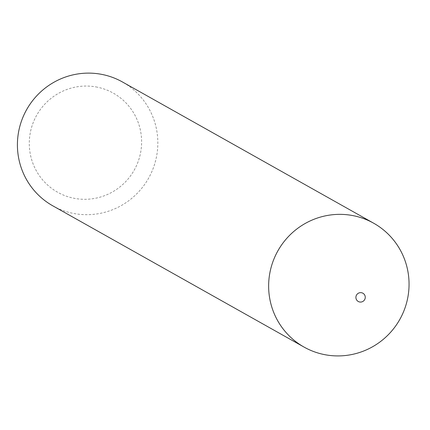 <?xml version="1.0" encoding="UTF-8"?>
<svg xmlns="http://www.w3.org/2000/svg" width="430" height="430" viewBox="0 0 430 430"><rect width="100%" height="100%" fill="white"/><g stroke="black" fill="none" stroke-linecap="round" stroke-linejoin="round"><path stroke-width="0.32" stroke-dasharray="2.15 1.61" d="M52.804 205.83A71.047 69.945 119.3 0 0 148.597 178.176A71.047 69.945 119.3 0 0 122.442 81.969M97.352 87.182A56.835 55.954 119.3 0 0 31.965 160.68A56.835 55.954 119.3 0 0 127.044 180.175A56.835 55.954 119.3 0 0 97.352 87.182"/><path stroke-width="0.64" d="M353.718 215.769A71.047 69.945 119.3 0 0 273.292 260.682A71.047 69.945 119.3 0 0 304.031 347.069A71.047 69.945 119.3 0 0 399.819 319.415A71.047 69.945 119.3 0 0 373.665 223.208A71.047 69.945 119.3 0 0 353.718 215.769A71.047 69.945 119.3 0 0 271.986 307.638A71.047 69.945 119.3 0 0 390.838 332.008A71.047 69.945 119.3 0 0 353.718 215.769M373.665 223.208L122.442 81.969A71.047 69.945 119.3 0 0 102.496 74.53A71.047 69.945 119.3 0 0 22.064 119.443A71.047 69.945 119.3 0 0 52.804 205.83L304.031 347.069M361.576 292.733A4.735 4.665 119.3 0 0 356.126 298.861A4.735 4.665 119.3 0 0 364.049 300.484A4.735 4.665 119.3 0 0 361.576 292.733"/></g></svg>
